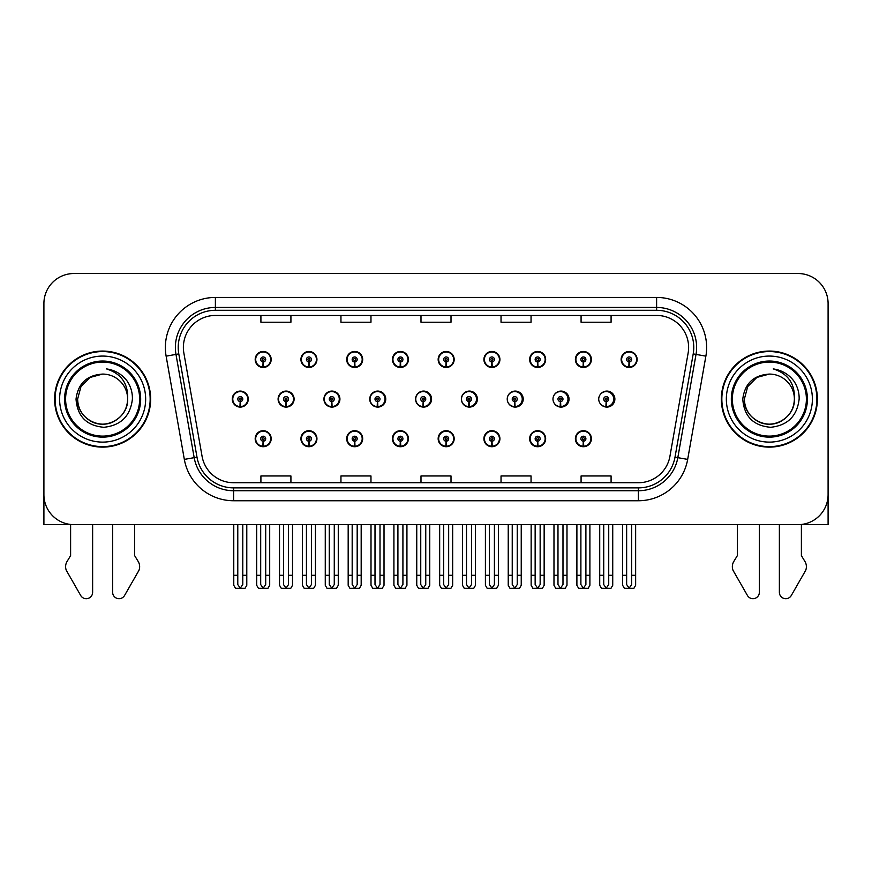 <?xml version="1.0" encoding="UTF-8"?>
<svg xmlns="http://www.w3.org/2000/svg" width="872" height="872" viewBox="0 0 872 872"><rect width="100%" height="100%" fill="white"/><g stroke="black" fill="none" stroke-linecap="round" stroke-linejoin="round"><path stroke-width="1.31" d="M769.366 524.65L779.372 524.65L779.372 592.306A6.387 6.387 0 0 0 791.296 595.5L805.663 570.408A10.006 10.006 0 0 0 804.943 561.492L801.39 555.628L801.39 524.65L828.095 524.65L828.095 303.543A30.019 30.019 0 0 0 798.087 273.525L73.913 273.525A30.019 30.019 0 0 0 43.905 303.543L43.905 524.65L70.61 524.65L70.61 555.628L67.057 561.492A10.006 10.006 0 0 0 66.337 570.408L80.704 595.5A6.387 6.387 0 0 0 92.628 592.306L92.628 524.65L102.634 524.65M575.389 438.714A8.001 8.001 0 0 0 583.39 446.715A8.001 8.001 0 0 0 591.401 438.714A8.001 8.001 0 0 0 583.39 430.703A8.001 8.001 0 0 0 575.389 438.714M438.158 438.714A8.001 8.001 0 0 0 446.17 446.715A8.001 8.001 0 0 0 454.17 438.714A8.001 8.001 0 0 0 446.17 430.703A8.001 8.001 0 0 0 438.158 438.714M392.422 438.714A8.001 8.001 0 0 0 400.422 446.715A8.001 8.001 0 0 0 408.423 438.714A8.001 8.001 0 0 0 400.422 430.703A8.001 8.001 0 0 0 392.422 438.714M529.653 438.714A8.001 8.001 0 0 0 537.653 446.715A8.001 8.001 0 0 0 545.654 438.714A8.001 8.001 0 0 0 537.653 430.703A8.001 8.001 0 0 0 529.653 438.714M346.675 438.714A8.001 8.001 0 0 0 354.675 446.715A8.001 8.001 0 0 0 362.687 438.714A8.001 8.001 0 0 0 354.675 430.703A8.001 8.001 0 0 0 346.675 438.714M300.927 438.714A8.001 8.001 0 0 0 308.939 446.715A8.001 8.001 0 0 0 316.939 438.714A8.001 8.001 0 0 0 308.939 430.703A8.001 8.001 0 0 0 300.927 438.714M483.906 438.714A8.001 8.001 0 0 0 491.906 446.715A8.001 8.001 0 0 0 499.918 438.714A8.001 8.001 0 0 0 491.906 430.703A8.001 8.001 0 0 0 483.906 438.714M323.926 399.093A8.001 8.001 0 0 0 331.927 407.093A8.001 8.001 0 0 0 339.927 399.093A8.001 8.001 0 0 0 331.927 391.081A8.001 8.001 0 0 0 323.926 399.093M369.75 399.093A8.001 8.001 0 0 0 377.75 407.093A8.001 8.001 0 0 0 385.751 399.093A8.001 8.001 0 0 0 377.75 391.081A8.001 8.001 0 0 0 369.75 399.093M415.573 399.093A8.001 8.001 0 0 0 423.574 407.093A8.001 8.001 0 0 0 431.575 399.093A8.001 8.001 0 0 0 423.574 391.081A8.001 8.001 0 0 0 415.573 399.093M461.397 399.093A8.001 8.001 0 0 0 469.398 407.093A8.001 8.001 0 0 0 477.398 399.093A8.001 8.001 0 0 0 469.398 391.081A8.001 8.001 0 0 0 461.397 399.093M514.633 401.589L514.415 406.592A7.499 7.499 0 0 1 507.232 399.093A8.001 8.001 0 0 0 515.221 407.093A8.001 8.001 0 0 0 523.222 399.093A8.001 8.001 0 0 0 515.221 391.081A8.001 8.001 0 0 0 507.221 399.093A7.499 7.499 0 0 1 514.742 391.583A7.499 7.499 0 0 1 522.241 399.093A7.499 7.499 0 0 1 515.069 406.592L514.851 401.589A2.496 2.496 0 0 0 517.238 399.093A2.496 2.496 0 0 0 514.742 396.586A2.496 2.496 0 0 0 512.235 399.093A2.496 2.496 0 0 0 514.633 401.589L514.698 400.085A1.003 1.003 0 0 1 513.739 399.093A1.003 1.003 0 0 1 514.742 398.09A1.003 1.003 0 0 1 515.744 399.093A1.003 1.003 0 0 1 514.785 400.085L514.851 401.589M553.84 402.581A8.001 8.001 0 0 0 569.045 399.093A8.001 8.001 0 0 0 553.84 395.605M600.492 403.921A8.001 8.001 0 0 0 614.869 399.093A8.001 8.001 0 0 0 600.492 394.253M278.103 399.093A8.001 8.001 0 0 0 286.103 407.093A8.001 8.001 0 0 0 294.104 399.093A8.001 8.001 0 0 0 286.103 391.081A8.001 8.001 0 0 0 278.103 399.093M621.137 359.471A8.001 8.001 0 0 0 629.137 367.472A8.001 8.001 0 0 0 637.138 359.471A8.001 8.001 0 0 0 629.137 351.471A8.001 8.001 0 0 0 621.137 359.471M346.675 359.471A8.001 8.001 0 0 0 354.675 367.472A8.001 8.001 0 0 0 362.687 359.471A8.001 8.001 0 0 0 354.675 351.471A8.001 8.001 0 0 0 346.675 359.471M392.422 359.471A8.001 8.001 0 0 0 400.422 367.472A8.001 8.001 0 0 0 408.423 359.471A8.001 8.001 0 0 0 400.422 351.471A8.001 8.001 0 0 0 392.422 359.471M438.158 359.471A8.001 8.001 0 0 0 446.17 367.472A8.001 8.001 0 0 0 454.17 359.471A8.001 8.001 0 0 0 446.17 351.471A8.001 8.001 0 0 0 438.158 359.471M529.653 359.471A8.001 8.001 0 0 0 537.653 367.472A8.001 8.001 0 0 0 545.654 359.471A8.001 8.001 0 0 0 537.653 351.471A8.001 8.001 0 0 0 529.653 359.471M575.389 359.471A8.001 8.001 0 0 0 583.39 367.472A8.001 8.001 0 0 0 591.401 359.471A8.001 8.001 0 0 0 583.39 351.471A8.001 8.001 0 0 0 575.389 359.471M300.927 359.471A8.001 8.001 0 0 0 308.939 367.472A8.001 8.001 0 0 0 316.939 359.471A8.001 8.001 0 0 0 308.939 351.471A8.001 8.001 0 0 0 300.927 359.471M483.906 359.471A8.001 8.001 0 0 0 491.906 367.472A8.001 8.001 0 0 0 499.918 359.471A8.001 8.001 0 0 0 491.906 351.471A8.001 8.001 0 0 0 483.906 359.471M255.191 438.714A8.001 8.001 0 0 0 263.191 446.715A8.001 8.001 0 0 0 271.192 438.714A8.001 8.001 0 0 0 263.191 430.703A8.001 8.001 0 0 0 255.191 438.714M232.279 399.093A8.001 8.001 0 0 0 240.28 407.093A8.001 8.001 0 0 0 248.28 399.093A8.001 8.001 0 0 0 240.28 391.081A8.001 8.001 0 0 0 232.279 399.093M255.191 359.471A8.001 8.001 0 0 0 263.191 367.472A8.001 8.001 0 0 0 271.192 359.471A8.001 8.001 0 0 0 263.191 351.471A8.001 8.001 0 0 0 255.191 359.471M54.609 399.093A48.025 48.025 0 0 0 102.634 447.118A48.025 48.025 0 0 0 150.66 399.093A48.025 48.025 0 0 0 102.634 351.067A48.025 48.025 0 0 0 54.609 399.093M721.34 399.093A48.025 48.025 0 0 0 769.366 447.118A48.025 48.025 0 0 0 817.391 399.093A48.025 48.025 0 0 0 769.366 351.067A48.025 48.025 0 0 0 721.34 399.093M183.371 347.459A32.013 32.013 0 0 1 215.384 315.446L656.616 315.446A32.013 32.013 0 0 1 688.139 353.018L669.936 456.274A32.013 32.013 0 0 1 638.402 482.728L233.598 482.728A32.013 32.013 0 0 1 202.064 456.274L183.861 353.018A32.013 32.013 0 0 1 183.371 347.459M178.226 347.459A37.158 37.158 0 0 0 178.793 353.912L196.996 457.168A37.158 37.158 0 0 0 233.598 487.873L638.402 487.873A37.158 37.158 0 0 0 675.004 457.168L693.207 353.912A37.158 37.158 0 0 0 656.616 310.301L215.384 310.301A37.158 37.158 0 0 0 178.226 347.459M166.127 356.147A50.02 50.02 0 0 1 215.384 297.439L656.616 297.439A50.02 50.02 0 0 1 705.873 356.147L687.67 459.402A50.02 50.02 0 0 1 638.402 500.746L233.598 500.746A50.02 50.02 0 0 1 184.33 459.402L166.127 356.147L175.981 354.413A40.025 40.025 0 0 1 215.384 307.445L656.616 307.445A40.025 40.025 0 0 1 696.019 354.413L677.817 457.669A40.025 40.025 0 0 1 638.402 490.74L233.598 490.74A40.025 40.025 0 0 1 194.184 457.669L175.981 354.413A40.025 40.025 0 0 1 175.37 347.459M798.087 273.525L73.913 273.525M43.905 303.543L43.905 494.642A30.019 30.019 0 0 0 73.913 524.65L798.087 524.65A30.019 30.019 0 0 0 828.095 494.642L828.095 303.543M420.991 315.446L420.991 322.226L451.009 322.226L451.009 315.446M340.952 315.446L340.952 322.226L370.971 322.226L370.971 315.446M260.913 315.446L260.913 322.226L290.921 322.226L290.921 315.446M501.029 315.446L501.029 322.226L531.048 322.226L531.048 315.446M581.079 315.446L581.079 322.226L611.087 322.226L611.087 315.446M451.009 482.728L451.009 475.959L420.991 475.959L420.991 482.728M370.971 482.728L370.971 475.959L340.952 475.959L340.952 482.728M290.921 482.728L290.921 475.959L260.913 475.959L260.913 482.728M531.048 482.728L531.048 475.959L501.029 475.959L501.029 482.728M611.087 482.728L611.087 475.959L581.079 475.959L581.079 482.728M265.698 524.65L265.698 584.567L263.191 588.142L260.695 584.567L260.695 575.28L256.684 575.28L256.684 585.286L258.417 588.284L267.966 588.284L269.699 585.286L269.699 524.65M263.082 441.21L262.864 446.202A7.499 7.499 0 0 1 255.692 438.714A7.499 7.499 0 0 1 263.191 431.204A7.499 7.499 0 0 1 270.691 438.714A7.499 7.499 0 0 1 263.518 446.202L263.3 441.21A2.496 2.496 0 0 0 265.698 438.714A2.496 2.496 0 0 0 263.191 436.207A2.496 2.496 0 0 0 260.695 438.714A2.496 2.496 0 0 0 263.082 441.21L263.148 439.706A1.003 1.003 0 0 1 262.189 438.714A1.003 1.003 0 0 1 263.191 437.711A1.003 1.003 0 0 1 264.194 438.714A1.003 1.003 0 0 1 263.235 439.706L263.3 441.21M256.684 524.65L256.684 575.28M260.695 524.65L260.695 575.28M265.698 575.28L269.699 575.28M242.787 524.65L242.787 584.567L240.28 588.142L237.784 584.567L237.784 575.28L233.772 575.28L233.772 585.286L235.505 588.284L245.054 588.284L246.787 585.286L246.787 524.65M240.171 401.589L239.953 406.592A7.499 7.499 0 0 1 232.78 399.093A7.499 7.499 0 0 1 240.28 391.583A7.499 7.499 0 0 1 247.779 399.093A7.499 7.499 0 0 1 240.607 406.592L240.389 401.589A2.496 2.496 0 0 0 242.787 399.093A2.496 2.496 0 0 0 240.28 396.586A2.496 2.496 0 0 0 237.784 399.093A2.496 2.496 0 0 0 240.171 401.589L240.236 400.085A1.003 1.003 0 0 1 239.277 399.093A1.003 1.003 0 0 1 240.28 398.09A1.003 1.003 0 0 1 241.282 399.093A1.003 1.003 0 0 1 240.323 400.085L240.389 401.589M233.772 524.65L233.772 575.28M237.784 524.65L237.784 575.28M242.787 575.28L246.787 575.28M263.082 361.967L262.864 366.97A7.499 7.499 0 0 1 255.692 359.471A7.499 7.499 0 0 1 263.191 351.961A7.499 7.499 0 0 1 270.691 359.471A7.499 7.499 0 0 1 263.518 366.97L263.3 361.967A2.496 2.496 0 0 0 265.698 359.471A2.496 2.496 0 0 0 263.191 356.964A2.496 2.496 0 0 0 260.695 359.471A2.496 2.496 0 0 0 263.082 361.967L263.148 360.474A1.003 1.003 0 0 1 262.189 359.471A1.003 1.003 0 0 1 263.191 358.468A1.003 1.003 0 0 1 264.194 359.471A1.003 1.003 0 0 1 263.235 360.474L263.3 361.967M263.191 588.142L260.695 584.567M43.905 359.624A20.012 20.012 0 0 0 43.6 363.068L43.6 445.112A20.012 20.012 0 0 1 43.905 445.091M43.905 463.119L43.905 453.113M112.641 524.65L112.641 592.306A6.387 6.387 0 0 0 124.554 595.5L138.931 570.408A10.006 10.006 0 0 0 138.201 561.492L134.648 555.628L134.648 524.65M311.435 524.65L311.435 584.567L308.939 588.142L306.432 584.567L306.432 575.28L302.431 575.28L302.431 585.286L304.165 588.284L313.702 588.284L315.435 585.286L315.435 524.65M308.83 441.21L308.612 446.202A7.499 7.499 0 0 1 301.429 438.714A7.499 7.499 0 0 1 308.939 431.204A7.499 7.499 0 0 1 316.438 438.714A7.499 7.499 0 0 1 309.266 446.202L309.048 441.21A2.496 2.496 0 0 0 311.435 438.714A2.496 2.496 0 0 0 308.939 436.207A2.496 2.496 0 0 0 306.432 438.714A2.496 2.496 0 0 0 308.83 441.21L308.895 439.706A1.003 1.003 0 0 1 307.936 438.714A1.003 1.003 0 0 1 308.939 437.711A1.003 1.003 0 0 1 309.931 438.714A1.003 1.003 0 0 1 308.982 439.706L309.048 441.21M302.431 524.65L302.431 575.28M306.432 524.65L306.432 575.28M311.435 575.28L315.435 575.28M357.182 524.65L357.182 584.567L354.675 588.142L352.179 584.567L352.179 575.28L348.179 575.28L348.179 585.286L349.912 588.284L359.449 588.284L361.182 585.286L361.182 524.65M354.566 441.21L354.348 446.202A7.499 7.499 0 0 1 347.176 438.714A7.499 7.499 0 0 1 354.675 431.204A7.499 7.499 0 0 1 362.185 438.714A7.499 7.499 0 0 1 355.002 446.202L354.784 441.21A2.496 2.496 0 0 0 357.182 438.714A2.496 2.496 0 0 0 354.675 436.207A2.496 2.496 0 0 0 352.179 438.714A2.496 2.496 0 0 0 354.566 441.21L354.632 439.706A1.003 1.003 0 0 1 353.683 438.714A1.003 1.003 0 0 1 354.675 437.711A1.003 1.003 0 0 1 355.678 438.714A1.003 1.003 0 0 1 354.719 439.706L354.784 441.21M348.179 524.65L348.179 575.28M352.179 524.65L352.179 575.28M357.182 575.28L361.182 575.28M402.918 524.65L402.918 584.567L400.422 588.142L397.915 584.567L397.915 575.28L393.915 575.28L393.915 585.286L395.648 588.284L405.197 588.284L406.93 585.286L406.93 524.65M400.313 441.21L400.095 446.202A7.499 7.499 0 0 1 392.923 438.714A7.499 7.499 0 0 1 400.422 431.204A7.499 7.499 0 0 1 407.922 438.714A7.499 7.499 0 0 1 400.749 446.202L400.531 441.21A2.496 2.496 0 0 0 402.918 438.714A2.496 2.496 0 0 0 400.422 436.207A2.496 2.496 0 0 0 397.915 438.714A2.496 2.496 0 0 0 400.313 441.21L400.379 439.706A1.003 1.003 0 0 1 399.42 438.714A1.003 1.003 0 0 1 400.422 437.711A1.003 1.003 0 0 1 401.425 438.714A1.003 1.003 0 0 1 400.466 439.706L400.531 441.21M393.915 524.65L393.915 575.28M397.915 524.65L397.915 575.28M402.918 575.28L406.93 575.28M448.666 524.65L448.666 584.567L446.17 588.142L443.663 584.567L443.663 575.28L439.662 575.28L439.662 585.286L441.396 588.284L450.933 588.284L452.666 585.286L452.666 524.65M446.061 441.21L445.843 446.202A7.499 7.499 0 0 1 438.66 438.714A7.499 7.499 0 0 1 446.17 431.204A7.499 7.499 0 0 1 453.669 438.714A7.499 7.499 0 0 1 446.497 446.202L446.279 441.21A2.496 2.496 0 0 0 448.666 438.714A2.496 2.496 0 0 0 446.17 436.207A2.496 2.496 0 0 0 443.663 438.714A2.496 2.496 0 0 0 446.061 441.21L446.126 439.706A1.003 1.003 0 0 1 445.167 438.714A1.003 1.003 0 0 1 446.17 437.711A1.003 1.003 0 0 1 447.162 438.714A1.003 1.003 0 0 1 446.213 439.706L446.279 441.21M439.662 524.65L439.662 575.28M443.663 524.65L443.663 575.28M448.666 575.28L452.666 575.28M288.523 524.65L288.523 584.567L286.027 588.142L283.52 584.567L283.52 575.28L279.52 575.28L279.52 585.286L281.253 588.284L290.79 588.284L292.523 585.286L292.523 524.65M285.918 401.589L285.7 406.592A7.499 7.499 0 0 1 278.517 399.093A7.499 7.499 0 0 1 286.027 391.583A7.499 7.499 0 0 1 293.526 399.093A7.499 7.499 0 0 1 286.354 406.592L286.136 401.589A2.496 2.496 0 0 0 288.523 399.093A2.496 2.496 0 0 0 286.027 396.586A2.496 2.496 0 0 0 283.52 399.093A2.496 2.496 0 0 0 285.918 401.589L285.983 400.085A1.003 1.003 0 0 1 285.024 399.093A1.003 1.003 0 0 1 286.027 398.09A1.003 1.003 0 0 1 287.019 399.093A1.003 1.003 0 0 1 286.07 400.085L286.136 401.589M293.853 401.087L293.254 401.087M293.254 397.087L293.853 397.087M279.52 524.65L279.52 575.28M283.52 524.65L283.52 575.28M288.523 575.28L292.523 575.28M334.27 524.65L334.27 584.567L331.763 588.142L329.267 584.567L329.267 575.28L325.267 575.28L325.267 585.286L327 588.284L336.538 588.284L338.271 585.286L338.271 524.65M331.654 401.589L331.436 406.592A7.499 7.499 0 0 1 324.264 399.093A7.499 7.499 0 0 1 331.763 391.583A7.499 7.499 0 0 1 339.273 399.093A7.499 7.499 0 0 1 332.09 406.592L331.872 401.589A2.496 2.496 0 0 0 334.27 399.093A2.496 2.496 0 0 0 331.763 396.586A2.496 2.496 0 0 0 329.267 399.093A2.496 2.496 0 0 0 331.654 401.589L331.72 400.085A1.003 1.003 0 0 1 330.771 399.093A1.003 1.003 0 0 1 331.763 398.09A1.003 1.003 0 0 1 332.766 399.093A1.003 1.003 0 0 1 331.807 400.085L331.872 401.589M339.677 401.087L339.001 401.087M339.001 397.087L339.677 397.087M325.267 524.65L325.267 575.28M329.267 524.65L329.267 575.28M334.27 575.28L338.271 575.28M380.007 524.65L380.007 584.567L377.511 588.142L375.004 584.567L375.004 575.28L371.003 575.28L371.003 585.286L372.736 588.284L382.285 588.284L384.018 585.286L384.018 524.65M377.402 401.589L377.184 406.592A7.499 7.499 0 0 1 370.011 399.093A7.499 7.499 0 0 1 377.511 391.583A7.499 7.499 0 0 1 385.01 399.093A7.499 7.499 0 0 1 377.838 406.592L377.62 401.589A2.496 2.496 0 0 0 380.007 399.093A2.496 2.496 0 0 0 377.511 396.586A2.496 2.496 0 0 0 375.004 399.093A2.496 2.496 0 0 0 377.402 401.589L377.467 400.085A1.003 1.003 0 0 1 376.508 399.093A1.003 1.003 0 0 1 377.511 398.09A1.003 1.003 0 0 1 378.513 399.093A1.003 1.003 0 0 1 377.554 400.085L377.62 401.589M385.5 401.087L384.737 401.087M384.737 397.087L385.5 397.087M371.003 524.65L371.003 575.28M375.004 524.65L375.004 575.28M380.007 575.28L384.018 575.28M425.754 524.65L425.754 584.567L423.258 588.142L420.751 584.567L420.751 575.28L416.751 575.28L416.751 585.286L418.484 588.284L428.021 588.284L429.754 585.286L429.754 524.65M423.149 401.589L422.931 406.592A7.499 7.499 0 0 1 415.748 399.093A7.499 7.499 0 0 1 423.258 391.583A7.499 7.499 0 0 1 430.757 399.093A7.499 7.499 0 0 1 423.585 406.592L423.367 401.589A2.496 2.496 0 0 0 425.754 399.093A2.496 2.496 0 0 0 423.258 396.586A2.496 2.496 0 0 0 420.751 399.093A2.496 2.496 0 0 0 423.149 401.589L423.214 400.085A1.003 1.003 0 0 1 422.255 399.093A1.003 1.003 0 0 1 423.258 398.09A1.003 1.003 0 0 1 424.25 399.093A1.003 1.003 0 0 1 423.302 400.085L423.367 401.589M431.324 401.087L430.485 401.087M430.485 397.087L431.324 397.087M416.751 524.65L416.751 575.28M420.751 524.65L420.751 575.28M425.754 575.28L429.754 575.28M308.83 361.967L308.612 366.97A7.499 7.499 0 0 1 301.429 359.471A7.499 7.499 0 0 1 308.939 351.961A7.499 7.499 0 0 1 316.438 359.471A7.499 7.499 0 0 1 309.266 366.97L309.048 361.967A2.496 2.496 0 0 0 311.435 359.471A2.496 2.496 0 0 0 308.939 356.964A2.496 2.496 0 0 0 306.432 359.471A2.496 2.496 0 0 0 308.83 361.967L308.895 360.474A1.003 1.003 0 0 1 307.936 359.471A1.003 1.003 0 0 1 308.939 358.468A1.003 1.003 0 0 1 309.931 359.471A1.003 1.003 0 0 1 308.982 360.474L309.048 361.967M354.566 361.967L354.348 366.97A7.499 7.499 0 0 1 347.176 359.471A7.499 7.499 0 0 1 354.675 351.961A7.499 7.499 0 0 1 362.185 359.471A7.499 7.499 0 0 1 355.002 366.97L354.784 361.967A2.496 2.496 0 0 0 357.182 359.471A2.496 2.496 0 0 0 354.675 356.964A2.496 2.496 0 0 0 352.179 359.471A2.496 2.496 0 0 0 354.566 361.967L354.632 360.474A1.003 1.003 0 0 1 353.683 359.471A1.003 1.003 0 0 1 354.675 358.468A1.003 1.003 0 0 1 355.678 359.471A1.003 1.003 0 0 1 354.719 360.474L354.784 361.967M400.313 361.967L400.095 366.97A7.499 7.499 0 0 1 392.923 359.471A7.499 7.499 0 0 1 400.422 351.961A7.499 7.499 0 0 1 407.922 359.471A7.499 7.499 0 0 1 400.749 366.97L400.531 361.967A2.496 2.496 0 0 0 402.918 359.471A2.496 2.496 0 0 0 400.422 356.964A2.496 2.496 0 0 0 397.915 359.471A2.496 2.496 0 0 0 400.313 361.967L400.379 360.474A1.003 1.003 0 0 1 399.42 359.471A1.003 1.003 0 0 1 400.422 358.468A1.003 1.003 0 0 1 401.425 359.471A1.003 1.003 0 0 1 400.466 360.474L400.531 361.967M446.061 361.967L445.843 366.97A7.499 7.499 0 0 1 438.66 359.471A7.499 7.499 0 0 1 446.17 351.961A7.499 7.499 0 0 1 453.669 359.471A7.499 7.499 0 0 1 446.497 366.97L446.279 361.967A2.496 2.496 0 0 0 448.666 359.471A2.496 2.496 0 0 0 446.17 356.964A2.496 2.496 0 0 0 443.663 359.471A2.496 2.496 0 0 0 446.061 361.967L446.126 360.474A1.003 1.003 0 0 1 445.167 359.471A1.003 1.003 0 0 1 446.17 358.468A1.003 1.003 0 0 1 447.162 359.471A1.003 1.003 0 0 1 446.213 360.474L446.279 361.967M139.651 399.093A37.016 37.016 0 0 1 102.634 436.109A37.016 37.016 0 0 1 65.607 399.093A37.016 37.016 0 0 1 102.634 362.076A37.016 37.016 0 0 1 139.651 399.093M76.028 399.093C77.325 416.347 86.601 425.754 103.877 427.291C120.87 425.492 130.375 416.097 132.402 399.093C132.555 392.4 130.724 386.285 126.92 380.759C121.699 374.066 114.886 370.11 106.504 368.911C121.284 373.641 128.326 383.702 127.639 399.093C127.301 408.521 123.137 415.748 115.137 420.751C99.55 430.735 76.769 417.579 77.619 399.093L80.965 386.579L90.121 377.423L102.634 374.077C86.906 375.113 78.033 383.451 76.028 399.093M55.11 399.093A47.524 47.524 0 0 1 102.634 351.569A47.524 47.524 0 0 1 150.158 399.093A47.524 47.524 0 0 1 102.634 446.617A47.524 47.524 0 0 1 55.11 399.093M127.639 399.093C128.5 417.579 105.719 430.735 90.121 420.751C82.121 415.748 77.957 408.521 77.619 399.093L80.965 386.579L90.121 377.423L102.634 374.077L90.121 377.423L80.965 386.579L77.619 399.093L80.965 386.579L90.121 377.423L102.634 374.077A25.015 25.015 0 0 1 127.639 399.093C127.301 408.521 123.137 415.748 115.137 420.751C99.55 430.735 76.769 417.579 77.619 399.093L80.965 386.579L90.121 377.423M737.352 524.65L737.352 555.628L733.799 561.492A10.006 10.006 0 0 0 733.069 570.408L747.446 595.5A6.387 6.387 0 0 0 759.359 592.306L759.359 524.65M828.095 359.624A20.012 20.012 0 0 1 828.4 363.068L828.4 445.112A20.012 20.012 0 0 0 828.095 445.091M828.095 453.113L828.095 463.119M806.393 399.093A37.016 37.016 0 0 1 769.366 436.109A37.016 37.016 0 0 1 732.349 399.093A37.016 37.016 0 0 1 769.366 362.076A37.016 37.016 0 0 1 806.393 399.093M742.77 399.093C744.056 416.347 753.343 425.754 770.619 427.291C787.612 425.492 797.117 416.097 799.144 399.093C799.297 392.4 797.466 386.285 793.662 380.759C788.43 374.066 781.628 370.11 773.246 368.911C788.026 373.641 795.068 383.702 794.381 399.093C794.043 408.521 789.879 415.748 781.879 420.751C766.281 430.735 743.5 417.579 744.361 399.093L747.707 386.579L756.863 377.423L769.366 374.077C753.648 375.113 744.775 383.451 742.77 399.093M721.842 399.093A47.524 47.524 0 0 1 769.366 351.569A47.524 47.524 0 0 1 816.89 399.093A47.524 47.524 0 0 1 769.366 446.617A47.524 47.524 0 0 1 721.842 399.093M794.381 399.093C795.231 417.579 772.45 430.735 756.863 420.751C748.863 415.748 744.699 408.521 744.361 399.093L747.707 386.579L756.863 377.423L769.366 374.077L756.863 377.423L747.707 386.579L744.361 399.093L747.707 386.579L756.863 377.423L769.366 374.077A25.015 25.015 0 0 1 794.381 399.093C794.043 408.521 789.879 415.748 781.879 420.751C766.281 430.735 743.5 417.579 744.361 399.093M494.413 524.65L494.413 584.567L491.906 588.142L489.41 584.567L489.41 575.28L485.41 575.28L485.41 585.286L487.143 588.284L496.68 588.284L498.413 585.286L498.413 524.65M491.797 441.21L491.579 446.202A7.499 7.499 0 0 1 484.407 438.714A7.499 7.499 0 0 1 491.906 431.204A7.499 7.499 0 0 1 499.416 438.714A7.499 7.499 0 0 1 492.233 446.202L492.015 441.21A2.496 2.496 0 0 0 494.413 438.714A2.496 2.496 0 0 0 491.906 436.207A2.496 2.496 0 0 0 489.41 438.714A2.496 2.496 0 0 0 491.797 441.21L491.863 439.706A1.003 1.003 0 0 1 490.903 438.714A1.003 1.003 0 0 1 491.906 437.711A1.003 1.003 0 0 1 492.909 438.714A1.003 1.003 0 0 1 491.95 439.706L492.015 441.21M485.41 524.65L485.41 575.28M489.41 524.65L489.41 575.28M494.413 575.28L498.413 575.28M540.15 524.65L540.15 584.567L537.653 588.142L535.146 584.567L535.146 575.28L531.146 575.28L531.146 585.286L532.879 588.284L542.428 588.284L544.15 585.286L544.15 524.65M537.544 441.21L537.326 446.202A7.499 7.499 0 0 1 530.143 438.714A7.499 7.499 0 0 1 537.653 431.204A7.499 7.499 0 0 1 545.153 438.714A7.499 7.499 0 0 1 537.98 446.202L537.762 441.21A2.496 2.496 0 0 0 540.15 438.714A2.496 2.496 0 0 0 537.653 436.207A2.496 2.496 0 0 0 535.146 438.714A2.496 2.496 0 0 0 537.544 441.21L537.61 439.706A1.003 1.003 0 0 1 536.651 438.714A1.003 1.003 0 0 1 537.653 437.711A1.003 1.003 0 0 1 538.656 438.714A1.003 1.003 0 0 1 537.697 439.706L537.762 441.21M531.146 524.65L531.146 575.28M535.146 524.65L535.146 575.28M540.15 575.28L544.15 575.28M585.897 524.65L585.897 584.567L583.39 588.142L580.894 584.567L580.894 575.28L576.893 575.28L576.893 585.286L578.627 588.284L588.164 588.284L589.897 585.286L589.897 524.65M583.281 441.21L583.063 446.202A7.499 7.499 0 0 1 575.891 438.714A7.499 7.499 0 0 1 583.39 431.204A7.499 7.499 0 0 1 590.9 438.714A7.499 7.499 0 0 1 583.728 446.202L583.499 441.21A2.496 2.496 0 0 0 585.897 438.714A2.496 2.496 0 0 0 583.39 436.207A2.496 2.496 0 0 0 580.894 438.714A2.496 2.496 0 0 0 583.281 441.21L583.346 439.706A1.003 1.003 0 0 1 582.398 438.714A1.003 1.003 0 0 1 583.39 437.711A1.003 1.003 0 0 1 584.393 438.714A1.003 1.003 0 0 1 583.433 439.706L583.499 441.21M576.893 524.65L576.893 575.28M580.894 524.65L580.894 575.28M585.897 575.28L589.897 575.28M471.501 524.65L471.501 584.567L468.994 588.142L466.498 584.567L466.498 575.28L462.498 575.28L462.498 585.286L464.231 588.284L473.769 588.284L475.502 585.286L475.502 524.65M468.885 401.589L468.667 406.592A7.499 7.499 0 0 1 461.495 399.093A7.499 7.499 0 0 1 468.994 391.583A7.499 7.499 0 0 1 476.504 399.093A7.499 7.499 0 0 1 469.321 406.592L469.103 401.589A2.496 2.496 0 0 0 471.501 399.093A2.496 2.496 0 0 0 468.994 396.586A2.496 2.496 0 0 0 466.498 399.093A2.496 2.496 0 0 0 468.885 401.589L468.951 400.085A1.003 1.003 0 0 1 467.992 399.093A1.003 1.003 0 0 1 468.994 398.09A1.003 1.003 0 0 1 469.997 399.093A1.003 1.003 0 0 1 469.038 400.085L469.103 401.589M477.148 401.087L476.232 401.087M476.232 397.087L477.148 397.087M462.498 524.65L462.498 575.28M466.498 524.65L466.498 575.28M471.501 575.28L475.502 575.28M517.238 524.65L517.238 584.567L514.742 588.142L512.235 584.567L512.235 575.28L508.234 575.28L508.234 585.286L509.967 588.284L519.516 588.284L521.238 585.286L521.238 524.65M522.971 401.087L521.968 401.087M521.968 397.087L522.971 397.087M508.234 524.65L508.234 575.28M512.235 524.65L512.235 575.28M517.238 575.28L521.238 575.28M562.985 524.65L562.985 584.567L560.478 588.142L557.982 584.567L557.982 575.28L553.982 575.28L553.982 585.286L555.715 588.284L565.252 588.284L566.985 585.286L566.985 524.65M560.369 401.589L560.151 406.592A7.499 7.499 0 0 1 552.979 399.093A7.499 7.499 0 0 1 560.478 391.583A7.499 7.499 0 0 1 567.988 399.093A7.499 7.499 0 0 1 560.816 406.592L560.598 401.589A2.496 2.496 0 0 0 562.985 399.093A2.496 2.496 0 0 0 560.478 396.586A2.496 2.496 0 0 0 557.982 399.093A2.496 2.496 0 0 0 560.369 401.589L560.434 400.085A1.003 1.003 0 0 1 559.486 399.093A1.003 1.003 0 0 1 560.478 398.09A1.003 1.003 0 0 1 561.481 399.093A1.003 1.003 0 0 1 560.533 400.085L560.598 401.589M568.795 401.087L567.716 401.087M567.716 397.087L568.795 397.087M553.982 524.65L553.982 575.28M557.982 524.65L557.982 575.28M562.985 575.28L566.985 575.28M608.732 524.65L608.732 584.567L606.225 588.142L603.729 584.567L603.729 575.28L599.718 575.28L599.718 585.286L601.451 588.284L611 588.284L612.733 585.286L612.733 524.65M606.116 401.589L605.898 406.592A7.499 7.499 0 0 1 598.726 399.093A7.499 7.499 0 0 1 606.225 391.583A7.499 7.499 0 0 1 613.735 399.093A7.499 7.499 0 0 1 606.552 406.592L606.334 401.589A2.496 2.496 0 0 0 608.732 399.093A2.496 2.496 0 0 0 606.225 396.586A2.496 2.496 0 0 0 603.729 399.093A2.496 2.496 0 0 0 606.116 401.589L606.182 400.085A1.003 1.003 0 0 1 605.223 399.093A1.003 1.003 0 0 1 606.225 398.09A1.003 1.003 0 0 1 607.228 399.093A1.003 1.003 0 0 1 606.269 400.085L606.334 401.589M614.618 401.087L613.463 401.087M613.463 397.087L614.618 397.087M599.718 524.65L599.718 575.28M603.729 524.65L603.729 575.28M608.732 575.28L612.733 575.28M491.797 361.967L491.579 366.97A7.499 7.499 0 0 1 484.407 359.471A7.499 7.499 0 0 1 491.906 351.961A7.499 7.499 0 0 1 499.416 359.471A7.499 7.499 0 0 1 492.233 366.97L492.015 361.967A2.496 2.496 0 0 0 494.413 359.471A2.496 2.496 0 0 0 491.906 356.964A2.496 2.496 0 0 0 489.41 359.471A2.496 2.496 0 0 0 491.797 361.967L491.863 360.474A1.003 1.003 0 0 1 490.903 359.471A1.003 1.003 0 0 1 491.906 358.468A1.003 1.003 0 0 1 492.909 359.471A1.003 1.003 0 0 1 491.95 360.474L492.015 361.967M537.544 361.967L537.326 366.97A7.499 7.499 0 0 1 530.143 359.471A7.499 7.499 0 0 1 537.653 351.961A7.499 7.499 0 0 1 545.153 359.471A7.499 7.499 0 0 1 537.98 366.97L537.762 361.967A2.496 2.496 0 0 0 540.15 359.471A2.496 2.496 0 0 0 537.653 356.964A2.496 2.496 0 0 0 535.146 359.471A2.496 2.496 0 0 0 537.544 361.967L537.61 360.474A1.003 1.003 0 0 1 536.651 359.471A1.003 1.003 0 0 1 537.653 358.468A1.003 1.003 0 0 1 538.656 359.471A1.003 1.003 0 0 1 537.697 360.474L537.762 361.967M583.281 361.967L583.063 366.97A7.499 7.499 0 0 1 575.891 359.471A7.499 7.499 0 0 1 583.39 351.961A7.499 7.499 0 0 1 590.9 359.471A7.499 7.499 0 0 1 583.728 366.97L583.499 361.967A2.496 2.496 0 0 0 585.897 359.471A2.496 2.496 0 0 0 583.39 356.964A2.496 2.496 0 0 0 580.894 359.471A2.496 2.496 0 0 0 583.281 361.967L583.346 360.474A1.003 1.003 0 0 1 582.398 359.471A1.003 1.003 0 0 1 583.39 358.468A1.003 1.003 0 0 1 584.393 359.471A1.003 1.003 0 0 1 583.433 360.474L583.499 361.967M631.644 524.65L631.644 584.567L629.137 588.142L626.641 584.567L626.641 575.28L622.63 575.28L622.63 585.286L624.363 588.284L633.911 588.284L635.644 585.286L635.644 524.65M629.028 361.967L628.81 366.97A7.499 7.499 0 0 1 621.638 359.471A7.499 7.499 0 0 1 629.137 351.961A7.499 7.499 0 0 1 636.647 359.471A7.499 7.499 0 0 1 629.464 366.97L629.246 361.967A2.496 2.496 0 0 0 631.644 359.471A2.496 2.496 0 0 0 629.137 356.964A2.496 2.496 0 0 0 626.641 359.471A2.496 2.496 0 0 0 629.028 361.967L629.094 360.474A1.003 1.003 0 0 1 628.134 359.471A1.003 1.003 0 0 1 629.137 358.468A1.003 1.003 0 0 1 630.14 359.471A1.003 1.003 0 0 1 629.181 360.474L629.246 361.967M622.63 524.65L622.63 575.28M626.641 524.65L626.641 575.28M631.644 575.28L635.644 575.28M656.616 297.439L656.616 310.301M175.981 354.413L178.793 353.912M233.598 500.746L233.598 487.873M638.402 487.873L638.402 500.746M675.004 457.168L687.67 459.402M184.33 459.402L196.996 457.168M693.207 353.912L705.873 356.147M215.384 297.439L215.384 310.301M262.864 446.202A7.499 7.499 0 0 1 255.692 438.714M239.953 406.592A7.499 7.499 0 0 1 232.78 399.093M262.864 366.97A7.499 7.499 0 0 1 255.692 359.471M308.612 446.202A7.499 7.499 0 0 1 301.429 438.714M354.348 446.202A7.499 7.499 0 0 1 347.176 438.714M400.095 446.202A7.499 7.499 0 0 1 392.923 438.714M445.843 446.202A7.499 7.499 0 0 1 438.66 438.714M285.7 406.592A7.499 7.499 0 0 1 278.517 399.093M331.436 406.592A7.499 7.499 0 0 1 324.264 399.093M377.184 406.592A7.499 7.499 0 0 1 370.011 399.093M422.931 406.592A7.499 7.499 0 0 1 415.748 399.093M308.612 366.97A7.499 7.499 0 0 1 301.429 359.471M354.348 366.97A7.499 7.499 0 0 1 347.176 359.471M400.095 366.97A7.499 7.499 0 0 1 392.923 359.471M445.843 366.97A7.499 7.499 0 0 1 438.66 359.471M140.675 399.093A38.041 38.041 0 0 1 102.634 437.134A38.041 38.041 0 0 1 64.583 399.093A38.041 38.041 0 0 1 102.634 361.041A38.041 38.041 0 0 1 140.675 399.093M59.612 399.093A43.022 43.022 0 0 1 102.634 356.07A43.022 43.022 0 0 1 145.657 399.093A43.022 43.022 0 0 1 102.634 442.115A43.022 43.022 0 0 1 59.612 399.093M807.418 399.093A38.041 38.041 0 0 1 769.366 437.134A38.041 38.041 0 0 1 731.325 399.093A38.041 38.041 0 0 1 769.366 361.041A38.041 38.041 0 0 1 807.418 399.093M726.343 399.093A43.022 43.022 0 0 1 769.366 356.07A43.022 43.022 0 0 1 812.388 399.093A43.022 43.022 0 0 1 769.366 442.115A43.022 43.022 0 0 1 726.343 399.093M491.579 446.202A7.499 7.499 0 0 1 484.407 438.714M537.326 446.202A7.499 7.499 0 0 1 530.143 438.714M583.063 446.202A7.499 7.499 0 0 1 575.891 438.714M468.667 406.592A7.499 7.499 0 0 1 461.495 399.093M514.415 406.592A7.499 7.499 0 0 1 507.232 399.093M560.151 406.592A7.499 7.499 0 0 1 552.979 399.093M605.898 406.592A7.499 7.499 0 0 1 598.726 399.093M491.579 366.97A7.499 7.499 0 0 1 484.407 359.471M537.326 366.97A7.499 7.499 0 0 1 530.143 359.471M583.063 366.97A7.499 7.499 0 0 1 575.891 359.471M628.81 366.97A7.499 7.499 0 0 1 621.638 359.471"/></g></svg>
